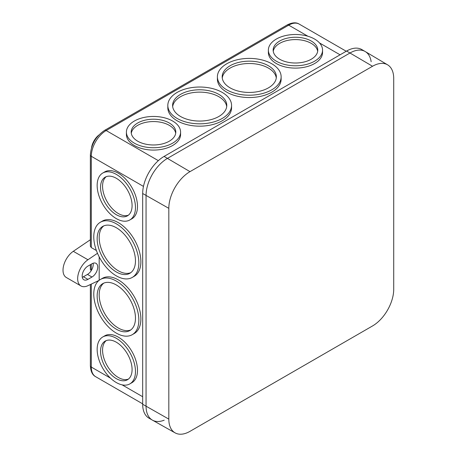 <?xml version="1.0" encoding="UTF-8"?>
<svg xmlns="http://www.w3.org/2000/svg" width="457" height="457" viewBox="0 0 457 457"><rect width="100%" height="100%" fill="white"/><g stroke="black" fill="none" stroke-linecap="round" stroke-linejoin="round"><path stroke-width="0.69" d="M106.218 340.608A22.307 12.882 -120 0 0 104.053 358.739A22.307 12.882 -120 0 0 118.34 377.476A22.307 12.882 -120 0 0 128.434 379.082M116.312 342.213A22.307 12.882 -120 0 0 105.156 341.111A22.307 12.882 -120 0 0 101.74 358.985A22.307 12.882 -120 0 0 116.312 378.647A22.307 12.882 -120 0 0 127.463 379.75A22.307 12.882 -120 0 0 130.885 361.875A22.307 12.882 -120 0 0 116.312 342.213M116.312 382.549A27.089 15.641 -120 0 0 129.857 383.891A27.089 15.641 -120 0 0 134.01 362.184A27.089 15.641 -120 0 0 116.312 338.311A27.089 15.641 -120 0 0 102.768 336.969A27.089 15.641 -120 0 0 98.615 358.676A27.089 15.641 -120 0 0 116.312 382.549M129.857 383.891L131.884 382.72A27.089 15.641 -120 0 0 136.037 361.013A27.089 15.641 -120 0 0 118.34 337.14A27.089 15.641 -120 0 0 104.796 335.798L102.768 336.969M103.819 283.106A27.089 15.641 -120 0 0 100.928 305.087A27.089 15.641 -120 0 0 118.34 328.035A27.089 15.641 -120 0 0 130.833 329.897M116.312 284.968A27.089 15.641 -120 0 0 102.768 283.626A27.089 15.641 -120 0 0 98.615 305.333A27.089 15.641 -120 0 0 116.312 329.206A27.089 15.641 -120 0 0 129.857 330.548A27.089 15.641 -120 0 0 134.01 308.841A27.089 15.641 -120 0 0 116.312 284.968M116.312 333.107A31.87 18.4 -120 0 0 132.244 334.684A31.87 18.4 -120 0 0 137.129 309.149A31.87 18.4 -120 0 0 116.312 281.066A31.87 18.4 -120 0 0 100.374 279.49A31.87 18.4 -120 0 0 95.49 305.025A31.87 18.4 -120 0 0 116.312 333.107M132.244 334.684L134.272 333.513A31.87 18.4 -120 0 0 139.156 307.978A31.87 18.4 -120 0 0 118.34 279.895A31.87 18.4 -120 0 0 102.408 278.319L100.374 279.49M103.819 225.861A27.089 15.641 -120 0 0 100.928 247.843A27.089 15.641 -120 0 0 118.34 270.79A27.089 15.641 -120 0 0 130.833 272.646M116.312 227.723A27.089 15.641 -120 0 0 102.768 226.381A27.089 15.641 -120 0 0 98.615 248.088A27.089 15.641 -120 0 0 116.312 271.961A27.089 15.641 -120 0 0 129.857 273.297A27.089 15.641 -120 0 0 134.01 251.596A27.089 15.641 -120 0 0 116.312 227.723M116.312 275.862A31.87 18.4 -120 0 0 132.244 277.439A31.87 18.4 -120 0 0 137.129 251.904A31.87 18.4 -120 0 0 116.312 223.821A31.87 18.4 -120 0 0 100.374 222.239A31.87 18.4 -120 0 0 95.49 247.78A31.87 18.4 -120 0 0 116.312 275.862M132.244 277.439L134.272 276.268A31.87 18.4 -120 0 0 139.156 250.733A31.87 18.4 -120 0 0 118.34 222.65A31.87 18.4 -120 0 0 102.408 221.068L100.374 222.239M106.218 176.67A22.307 12.882 -120 0 0 104.053 194.808A22.307 12.882 -120 0 0 118.34 213.539A22.307 12.882 -120 0 0 128.434 215.15M116.312 178.281A22.307 12.882 -120 0 0 105.156 177.179A22.307 12.882 -120 0 0 101.74 195.053A22.307 12.882 -120 0 0 116.312 214.71A22.307 12.882 -120 0 0 127.463 215.818A22.307 12.882 -120 0 0 130.885 197.938A22.307 12.882 -120 0 0 116.312 178.281M116.312 218.617A27.089 15.641 -120 0 0 129.857 219.954A27.089 15.641 -120 0 0 134.01 198.252A27.089 15.641 -120 0 0 116.312 174.38A27.089 15.641 -120 0 0 102.768 173.037A27.089 15.641 -120 0 0 98.615 194.745A27.089 15.641 -120 0 0 116.312 218.617M129.857 219.954L131.884 218.789A27.089 15.641 -120 0 0 136.037 197.081A27.089 15.641 -120 0 0 118.34 173.209A27.089 15.641 -120 0 0 104.796 171.866L102.768 173.037M175.711 133.267A22.307 12.882 0 0 0 169.267 125.332A22.307 12.882 0 0 0 145.903 122.327A22.307 12.882 0 0 0 131.279 133.267M169.267 122.99A22.307 12.882 0 0 0 144.955 120.197A22.307 12.882 0 0 0 131.188 132.096A22.307 12.882 0 0 0 137.717 141.202A22.307 12.882 0 0 0 162.029 143.995A22.307 12.882 0 0 0 175.802 132.096A22.307 12.882 0 0 0 169.267 122.99M134.341 143.155A27.089 15.641 0 0 0 163.863 146.543A27.089 15.641 0 0 0 180.584 132.096A27.089 15.641 0 0 0 172.649 121.036A27.089 15.641 0 0 0 143.127 117.649A27.089 15.641 0 0 0 126.406 132.096A27.089 15.641 0 0 0 134.341 143.155M126.406 132.096L126.406 134.438A27.089 15.641 0 0 0 134.341 145.497A27.089 15.641 0 0 0 163.863 148.885A27.089 15.641 0 0 0 180.584 134.438L180.584 132.096M226.701 106.595A27.089 15.641 0 0 0 218.846 96.707A27.089 15.641 0 0 0 190.266 93.102A27.089 15.641 0 0 0 172.677 106.595M218.846 94.365A27.089 15.641 0 0 0 189.324 90.977A27.089 15.641 0 0 0 172.603 105.424A27.089 15.641 0 0 0 180.538 116.484A27.089 15.641 0 0 0 210.054 119.871A27.089 15.641 0 0 0 226.781 105.424A27.089 15.641 0 0 0 218.846 94.365M177.156 118.437A31.87 18.4 0 0 0 211.888 122.425A31.87 18.4 0 0 0 231.562 105.424A31.87 18.4 0 0 0 222.228 92.411A31.87 18.4 0 0 0 187.496 88.424A31.87 18.4 0 0 0 167.822 105.424A31.87 18.4 0 0 0 177.156 118.437M167.822 105.424L167.822 107.766A31.87 18.4 0 0 0 177.156 120.779A31.87 18.4 0 0 0 211.888 124.767A31.87 18.4 0 0 0 231.562 107.766L231.562 105.424M276.279 77.97A27.089 15.641 0 0 0 268.419 68.087A27.089 15.641 0 0 0 239.845 64.483A27.089 15.641 0 0 0 222.256 77.97M268.419 65.745A27.089 15.641 0 0 0 238.902 62.352A27.089 15.641 0 0 0 222.176 76.799A27.089 15.641 0 0 0 230.111 87.858A27.089 15.641 0 0 0 259.633 91.251A27.089 15.641 0 0 0 276.354 76.799A27.089 15.641 0 0 0 268.419 65.745M226.735 89.812A31.87 18.4 0 0 0 261.461 93.799A31.87 18.4 0 0 0 281.135 76.799A31.87 18.4 0 0 0 271.801 63.791A31.87 18.4 0 0 0 237.069 59.804A31.87 18.4 0 0 0 217.401 76.799A31.87 18.4 0 0 0 226.735 89.812M217.401 76.799L217.401 79.141A31.87 18.4 0 0 0 226.735 92.154A31.87 18.4 0 0 0 261.461 96.141A31.87 18.4 0 0 0 281.135 79.141L281.135 76.799M317.678 51.304A22.307 12.882 0 0 0 311.24 43.364A22.307 12.882 0 0 0 287.876 40.359A22.307 12.882 0 0 0 273.246 51.304M311.24 41.021A22.307 12.882 0 0 0 286.927 38.234A22.307 12.882 0 0 0 273.155 50.133A22.307 12.882 0 0 0 279.69 59.239A22.307 12.882 0 0 0 304.002 62.032A22.307 12.882 0 0 0 317.769 50.133A22.307 12.882 0 0 0 311.24 41.021M276.308 61.187A27.089 15.641 0 0 0 305.83 64.58A27.089 15.641 0 0 0 322.551 50.133A27.089 15.641 0 0 0 314.616 39.074A27.089 15.641 0 0 0 285.099 35.68A27.089 15.641 0 0 0 268.373 50.133A27.089 15.641 0 0 0 276.308 61.187M268.373 50.133L268.373 52.475A27.089 15.641 0 0 0 276.308 63.529A27.089 15.641 0 0 0 305.83 66.922A27.089 15.641 0 0 0 322.551 52.475L322.551 50.133M98.798 135.089A12.939 7.472 120 0 0 91.554 147.634M91.229 270.641L90.366 269.447L90.366 264.689M371.153 61.718A30.276 17.48 120 0 0 365.137 51.492L361.755 49.539A30.276 17.48 120 0 0 346.617 51.041L164.086 156.425A30.276 17.48 120 0 0 142.675 193.505L142.675 404.274A30.276 17.48 120 0 0 148.948 418.138L152.33 420.086A30.276 17.48 120 0 0 164.194 420.189M365.137 51.492A30.276 17.48 120 0 0 349.999 52.995L167.468 158.379A30.276 17.48 120 0 0 146.057 195.459L146.057 406.227A30.276 17.48 120 0 0 152.33 420.086M158.339 160.653L106.173 130.536A21.033 12.145 120 0 0 91.297 156.294L91.297 247.585L96.398 250.527M99.186 256.863L99.186 280.29M99.049 280.398L87.95 285.682A15.932 9.197 -60 0 1 80.963 285.956L66.316 277.496A15.932 9.197 -60 0 1 63.694 265.363A15.932 9.197 -60 0 1 73.303 251.304L90.366 239.731M80.963 285.956A15.932 9.197 -60 0 1 78.341 273.817A15.932 9.197 -60 0 1 87.95 259.759L97.49 253.287M91.297 247.585L90.366 246.214L90.366 154.992A3.188 1.839 -0 0 0 91.297 156.294L143.464 186.41M87.915 266.105A8.129 4.69 120 0 0 82.608 273.263A8.129 4.69 120 0 0 83.854 279.775A8.129 4.69 120 0 0 87.915 279.376L91.971 277.033A8.129 4.69 120 0 0 97.284 269.87A8.129 4.69 120 0 0 96.039 263.358A8.129 4.69 120 0 0 91.971 263.763L87.915 266.105M93.102 263.238A8.129 4.69 -60 0 1 87.47 274.428L83.408 276.771A8.129 4.69 -60 0 1 82.283 277.296M189.998 431.339L372.535 325.955A29.956 17.297 120 0 0 393.717 289.264L393.717 78.49A29.956 17.297 -60 0 0 387.616 64.837L365.24 51.555A30.276 17.48 120 0 0 349.999 52.995L167.468 158.379A30.276 17.48 120 0 0 146.057 195.459L146.057 406.227A30.276 17.48 120 0 0 152.432 420.149L175.128 432.882A29.956 17.297 120 0 0 189.998 431.339M175.128 432.882A29.956 17.297 120 0 1 168.816 419.109L168.816 208.335A29.956 17.297 120 0 1 189.998 171.643L372.535 66.259A29.956 17.297 -60 0 1 387.616 64.837M91.297 264.152L91.297 270.527M82.677 277.142L82.22 276.873M168.816 419.109L142.675 404.274M168.816 208.335L142.675 193.505M189.998 171.643L164.086 156.425M372.535 66.259L346.617 51.041M142.675 396.727L122.116 384.863M110.503 378.156L91.297 367.068A21.033 12.145 120 0 0 95.656 376.694C92.44 375.054 90.68 371.41 90.366 365.766A3.188 1.839 0 0 0 91.297 367.068L91.297 284.088M346.24 51.258L299.221 24.107A21.033 12.145 120 0 0 288.704 25.152L106.173 130.536A3.188 1.839 60 0 0 104.579 130.376C95.879 136.295 91.143 144.503 90.366 154.992M340.082 54.811L319.523 42.947M307.909 36.24L288.704 25.152A3.188 1.839 60 0 0 287.11 24.992L104.579 130.376M87.95 259.759L73.303 251.304M87.47 274.428L91.971 277.033M83.408 276.771L87.915 279.376M142.675 403.845L95.656 376.694M287.11 24.992C292.114 22.444 296.153 22.147 299.221 24.107M90.366 284.534L90.366 365.766"/></g></svg>
